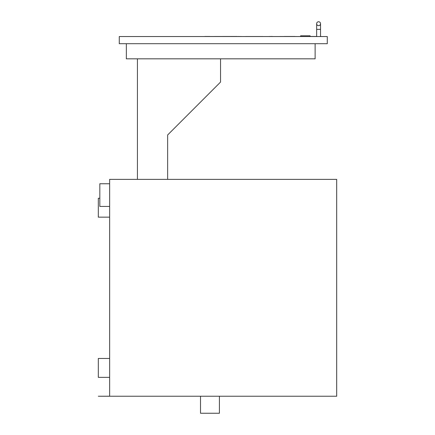 <?xml version="1.0" encoding="UTF-8"?>
<svg xmlns="http://www.w3.org/2000/svg" width="435" height="435" viewBox="0 0 435 435"><rect width="100%" height="100%" fill="white"/><g stroke="black" fill="none" stroke-linecap="round" stroke-linejoin="round"><path stroke-width="0.65" d="M109.647 396.247L336.685 396.247L336.685 179.367L109.647 179.367L109.647 396.247L98.315 396.247L109.647 396.209M99.827 198.257L98.315 198.257L98.315 217.152L109.647 217.152M109.647 358.462L98.315 358.462L98.315 377.357L109.647 377.357M109.647 206.429L99.827 206.429L99.827 183.755L109.647 183.755M219.414 396.247L219.414 413.25L200.519 413.25L200.519 396.247M167.649 134.964L167.649 179.367L167.649 134.964L220.545 82.063L220.545 58.828M137.422 58.828L137.422 179.367M315.119 43.712L315.119 58.828L126.351 58.828L126.351 43.712M300.65 36.54L300.65 35.784L310.095 35.784L310.095 36.54M318.594 21.75A1.947 1.947 0 0 1 320.541 23.697A1.947 1.947 0 0 1 318.594 25.643A1.947 1.947 0 0 1 316.647 23.697A1.947 1.947 0 0 1 318.594 21.75A1.947 1.947 0 0 1 320.541 23.697L320.541 23.697A1.947 1.947 0 0 0 318.594 21.75A1.947 1.947 0 0 0 316.647 23.697A1.947 1.947 0 0 1 318.594 21.75M119.282 43.712L119.282 36.54L327.283 36.54L327.283 43.712L119.282 43.712M284.137 36.469L295.06 36.469M280.053 36.507L300.079 36.54M238.244 36.507L241.278 36.507M238.19 36.507L238.5 36.469M269.113 36.507L272.212 36.469M271.832 36.507L272.707 36.507M209.735 36.507L237.173 36.469M204.863 36.469L209.735 36.469M245.715 36.507L262.718 36.507M310.095 36.469L316.647 36.469M310.095 36.507L316.647 36.507M320.541 36.507L323.51 36.54M316.647 36.54L316.647 29.362L320.541 29.362L320.541 23.697M316.647 29.362L316.647 23.697M320.541 36.54L320.541 29.362"/></g></svg>
